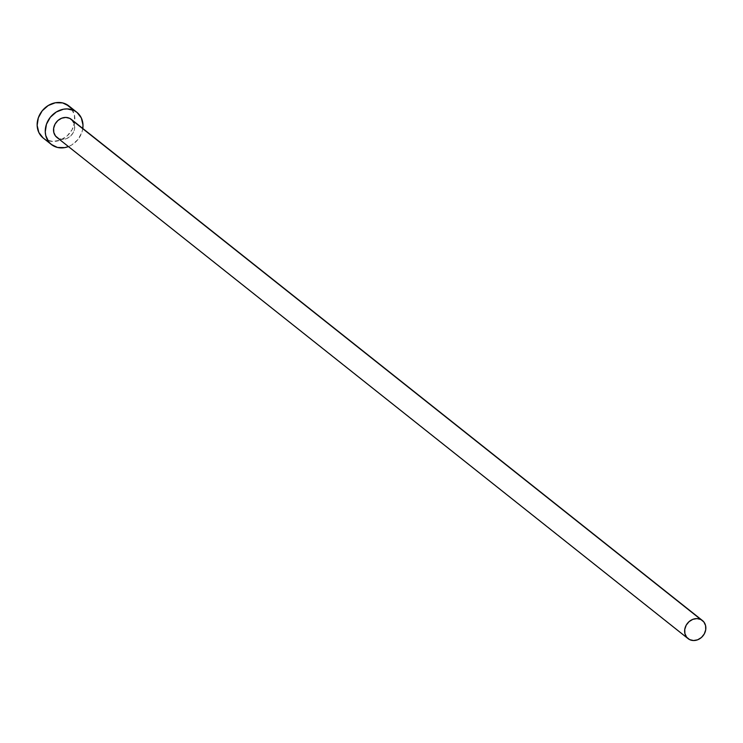 <?xml version="1.0" encoding="UTF-8"?>
<svg xmlns="http://www.w3.org/2000/svg" width="743" height="743" viewBox="0 0 743 743"><rect width="100%" height="100%" fill="white"/><g stroke="black" fill="none" stroke-linecap="round" stroke-linejoin="round"><path stroke-width="0.56" stroke-dasharray="3.71 2.79" d="M58.53 138.458A11.554 9.975 128.5 0 0 72.582 133.731A11.554 9.975 128.5 0 0 71.319 119.363L74.467 124.415L74.606 128.623L73.148 132.811L70.325 136.322L66.554 138.625L62.412 139.378L58.53 138.458L689.643 639.621L58.53 138.458A11.554 9.975 128.5 0 1 56.942 137.455M43.131 137.966L46.066 139.833A20.544 17.739 128.5 0 0 71.04 131.427A20.544 17.739 128.5 0 0 68.783 105.877L71.337 108.45L74.384 114.859L74.634 122.354L72.052 129.784L67.028 136.025L60.322 140.13L52.957 141.467L46.066 139.833L54.183 146.278L46.066 139.833A20.544 17.739 128.5 0 1 43.233 138.049M82.798 128.483A20.544 17.739 -51.5 0 1 68.43 146.575L71.941 144.839L77.922 139.563L81.804 132.598L82.798 128.483"/><path stroke-width="1.11" d="M702.423 620.516L71.319 119.363A11.554 9.975 128.5 0 0 69.721 118.36L700.835 619.513A11.554 9.975 -51.5 0 1 702.423 620.516A11.554 9.975 -51.5 0 1 703.695 634.894A11.554 9.975 -51.5 0 1 689.643 639.621A11.554 9.975 -51.5 0 1 688.055 638.618A11.554 9.975 -51.5 0 1 686.783 624.241A11.554 9.975 -51.5 0 1 700.835 619.513L71.374 119.409M76.9 112.323L68.783 105.877A20.544 17.739 128.5 0 0 65.96 104.094L74.077 110.54A20.544 17.739 -51.5 0 1 76.9 112.323A20.544 17.739 -51.5 0 1 82.798 128.483M82.752 128.799L82.993 124.982L81.312 117.896L77.012 112.407L74.077 110.54L67.176 108.905L63.489 109.202L56.319 111.979L50.338 117.255L46.456 124.23L45.267 131.836L45.75 135.514L48.806 141.932L51.248 144.411L57.499 147.467L64.771 147.616L68.44 146.575A20.544 17.739 -51.5 0 1 54.183 146.278A20.544 17.739 -51.5 0 1 51.351 144.495A20.544 17.739 -51.5 0 1 49.094 118.945A20.544 17.739 -51.5 0 1 74.077 110.54L65.96 104.094A20.544 17.739 128.5 0 0 40.976 112.499A20.544 17.739 128.5 0 0 43.233 138.049L51.351 144.495M58.53 138.458L55.511 136.015L53.793 132.403L53.654 128.195L55.103 124.007L57.935 120.496L61.706 118.193L65.848 117.44L69.721 118.36A11.554 9.975 128.5 0 0 55.669 123.087A11.554 9.975 128.5 0 0 56.942 137.455L688.055 638.618M68.895 105.961L62.635 102.915L55.372 102.757L48.202 105.534L42.221 110.809L38.339 117.784L37.15 125.391L38.831 132.477L43.131 137.966M700.835 619.513L696.953 618.594L692.82 619.346L689.049 621.659L686.216 625.169L684.767 629.349L684.907 633.565L686.616 637.169L689.643 639.621L693.525 640.54L697.668 639.788L701.438 637.475L704.262 633.965L705.72 629.785L705.571 625.569L703.862 621.965L700.835 619.513"/></g></svg>
